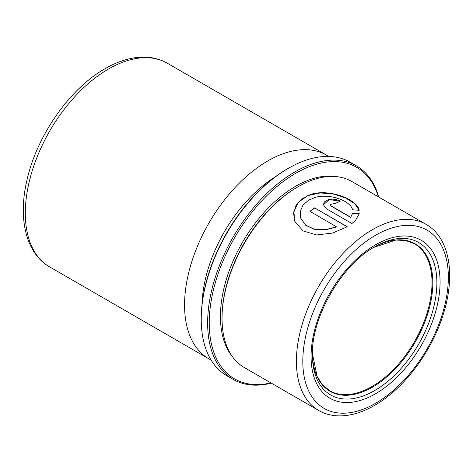 <?xml version="1.0" encoding="UTF-8"?>
<svg xmlns="http://www.w3.org/2000/svg" width="473" height="473" viewBox="0 0 473 473"><rect width="100%" height="100%" fill="white"/><g stroke="black" fill="none" stroke-linecap="round" stroke-linejoin="round"><path stroke-width="0.71" d="M271.307 383.13A123.276 71.175 -60 0 1 233.165 379.393L226.768 375.698A123.276 71.175 -60 0 1 201.238 319.263L201.238 318.341A122.14 70.518 -60 0 1 287.608 168.749L288.406 168.287A123.276 71.175 -60 0 1 350.044 162.18L356.441 165.875A123.276 71.175 -60 0 1 378.743 197.034M201.238 319.263A123.276 71.175 -60 0 1 288.406 168.287L287.608 168.749M233.165 379.393A123.276 71.175 -60 0 1 214.269 280.613A123.276 71.175 -60 0 1 294.803 171.983A123.276 71.175 -60 0 1 356.441 165.875M270.934 382.911A122.14 70.518 -60 0 1 210.142 308.041A122.14 70.518 -60 0 1 295.601 173.366A122.14 70.518 -60 0 1 378.37 196.821M222.032 318.341L222.032 317.418A106.307 61.378 -60 0 1 297.204 187.219L298.002 186.758A107.442 62.028 -60 0 1 351.723 181.437L426.096 224.373A107.442 62.028 -60 0 0 372.375 229.695A107.442 62.028 -60 0 0 302.188 324.372A107.442 62.028 -60 0 0 318.654 410.463L244.281 367.527A107.442 62.028 -60 0 1 222.032 318.341A107.442 62.028 -60 0 1 298.002 186.758L297.204 187.219M232.29 356.441A106.307 61.378 -60 0 1 229.659 269.498A106.307 61.378 -60 0 1 295.601 186.297A106.307 61.378 -60 0 1 336.126 176.589M351.947 223.534L355.702 220.069L359.244 213.636L352.586 213.323L350.694 217.231L330.544 205.542L330 204.49L335.659 203.307A107.442 62.028 -60 0 1 340.324 201.108C334.098 198.24 328.788 198.536 324.377 201.983L323.378 204.661L326.287 208.723L351.947 223.534M336.717 226.809L325.448 229.689L314.391 229.245L305.57 225.113L300.651 218.012L300.225 211.526L302.903 205.288L308.384 200.268L316.005 197.152C331.342 193.392 351.001 201.468 352.574 209.805L359.214 210.296C357.671 200.038 330.592 188.449 311.027 194.279L302.17 198.601L296.11 205.252L293.573 213.27L294.821 221.382L302.998 230.895L316.662 234.963L332.631 233.035L347.283 226.733L314.598 207.86A107.442 62.028 -60 0 0 309.969 211.366L336.746 226.975L325.477 229.843L314.433 229.387L305.605 225.243L300.674 218.094M374.634 246.859L374.634 246.859A88.019 50.818 -60 0 1 436.875 282.789A88.019 50.818 -60 0 1 374.634 390.592A88.019 50.818 -60 0 1 312.399 354.661C311.411 317.188 341.689 264.744 374.634 246.859M211.064 360.012A117.617 67.905 -60 0 1 208.924 358.865A117.617 67.905 -60 0 1 190.891 264.614A117.617 67.905 -60 0 1 267.73 160.968A117.617 67.905 -60 0 1 326.541 155.144A117.617 67.905 -60 0 1 328.605 156.421M202.077 304.003A107.442 62.028 -60 0 1 275.605 176.648M359.226 213.831L352.574 213.512L350.694 217.231M350.694 217.414L330.97 206.033L330.006 204.584M340.105 201.202L329.385 199.594L323.378 204.75M359.143 210.29L354.892 203.833L345.911 198.146L333.725 194.107L320.286 192.931L307.805 195.615L298.433 202.219L293.863 211.537L294.845 221.441M347.141 226.809L314.598 207.86M310.105 211.449A107.211 61.898 -60 0 1 314.616 208.031M375.574 403.298A102.919 59.421 -60 0 1 302.803 361.283A102.919 59.421 -60 0 1 375.574 235.235A102.919 59.421 -60 0 1 448.345 277.249A102.919 59.421 -60 0 1 375.574 403.298M375.574 393.749A91.218 52.663 -60 0 1 311.074 356.506A91.218 52.663 -60 0 1 375.574 244.783A91.218 52.663 -60 0 1 440.073 282.026A91.218 52.663 -60 0 1 375.574 393.749M373.617 247.456A85.152 49.162 -60 0 1 432.819 283.374A85.152 49.162 -60 0 1 372.606 387.08A85.152 49.162 -60 0 1 312.405 353.479L317.105 376.443L322.491 384.803L329.634 390.686A84.821 48.973 -60 0 0 372.044 386.482A84.821 48.973 -60 0 0 427.456 311.737A84.821 48.973 -60 0 0 414.454 243.772L405.787 240.532L395.854 240.048L373.617 247.456M208.924 358.865L49.665 266.92A117.617 67.905 -60 0 1 31.638 172.669A117.617 67.905 -60 0 1 108.477 69.023A117.617 67.905 -60 0 1 167.282 63.199L326.541 155.144M318.654 410.463C324.348 413.727 330.657 415.519 337.586 415.838C349.429 416.275 361.78 412.781 374.634 405.367C403.244 389.173 430.507 353.461 442.397 316.957C456.073 276.865 450.308 237.954 426.096 224.373M49.665 266.92C25.861 253.374 17.944 218.591 26.855 180.603C36.598 136.041 69.561 88.658 105.083 68.686C119.231 60.503 132.919 56.665 146.151 57.162C153.855 57.529 160.903 59.545 167.282 63.199"/></g></svg>
